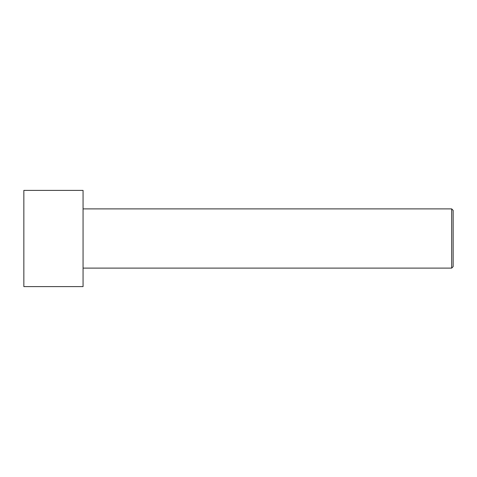 <?xml version="1.0" encoding="UTF-8"?>
<svg xmlns="http://www.w3.org/2000/svg" width="477" height="477" viewBox="0 0 477 477"><rect width="100%" height="100%" fill="white"/><g stroke="black" fill="none" stroke-linecap="round" stroke-linejoin="round"><path stroke-width="0.72" d="M23.85 286.611L23.85 190.389L83.064 190.389L83.064 286.611L23.85 286.611M83.064 268.11L451.671 268.11L451.671 208.89L453.15 210.375L453.15 266.625L451.671 268.11M83.064 208.89L451.671 208.89"/></g></svg>
